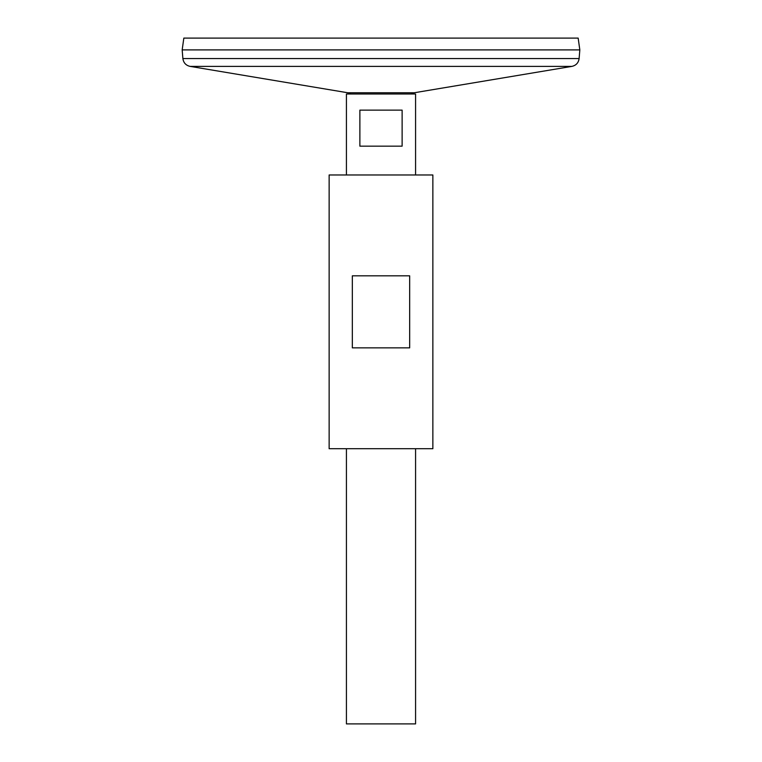 <?xml version="1.0" encoding="UTF-8"?>
<svg xmlns="http://www.w3.org/2000/svg" width="762" height="762" viewBox="0 0 762 762"><rect width="100%" height="100%" fill="white"/><g stroke="black" fill="none" stroke-linecap="round" stroke-linejoin="round"><path stroke-width="1.14" d="M346.424 174.974L346.424 94.002L415.576 94.002L415.576 174.974M415.576 448.713L415.576 723.9L346.424 723.9L346.424 448.713M402.126 110.138L402.126 146.161L359.874 146.161L359.874 110.138L402.126 110.138M182.88 58.56L579.12 58.56L579.825 49.911L182.175 49.911L182.88 58.56C183.499 62.798 185.899 65.408 190.071 66.38L347.71 92.754L350.939 94.002M182.175 49.882L579.825 49.882L578.168 38.1L183.833 38.1L182.175 49.882M329.136 448.713L432.864 448.713L432.864 174.974L329.136 174.974L329.136 448.713M352.33 347.863L352.33 275.825L409.67 275.825L409.67 347.863L352.33 347.863M347.71 92.754L414.29 92.754L411.061 94.002M190.071 66.38L571.929 66.38L414.29 92.754M579.12 58.56C578.501 62.798 576.11 65.408 571.929 66.38"/></g></svg>
